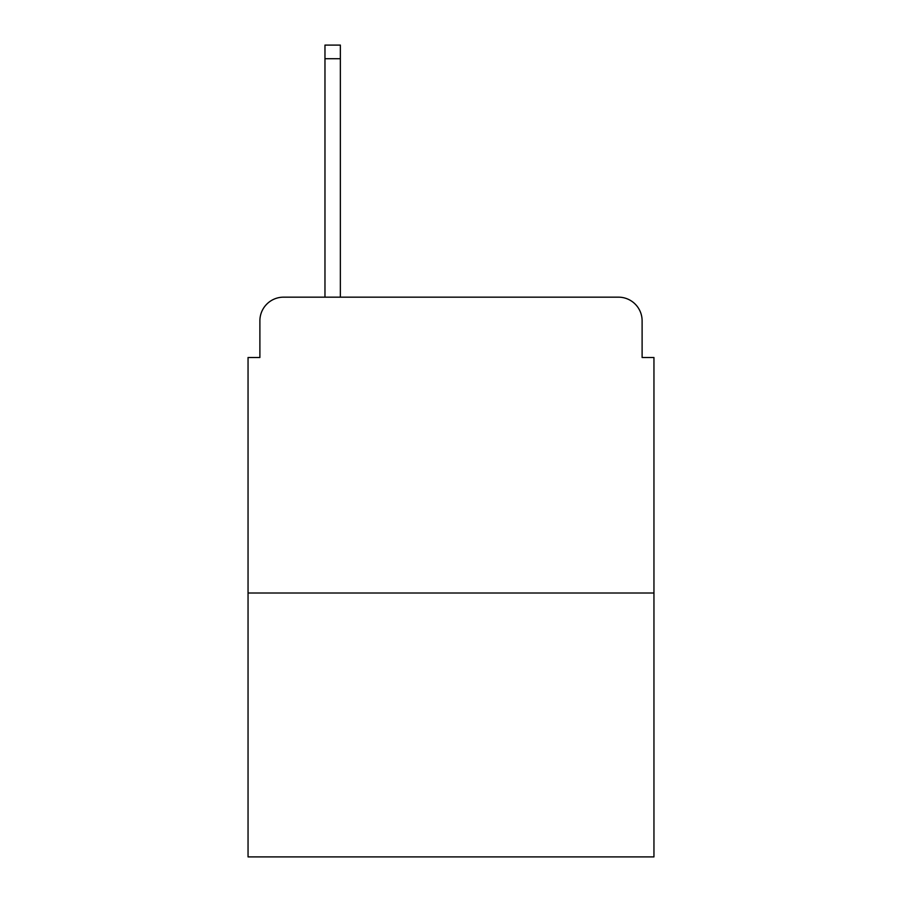 <?xml version="1.0" encoding="UTF-8"?>
<svg xmlns="http://www.w3.org/2000/svg" width="902" height="902" viewBox="0 0 902 902"><rect width="100%" height="100%" fill="white"/><g stroke="black" fill="none" stroke-linecap="round" stroke-linejoin="round"><path stroke-width="1.35" d="M259.889 320.83L259.889 357.508L259.889 320.83A23.666 23.666 0 0 1 283.555 297.164L324.968 297.164L324.968 45.1L340.358 45.1L340.358 297.164L358.692 297.164M653.95 593.009L248.05 593.009L248.05 856.9L653.95 856.9L653.95 357.508L642.111 357.508L642.111 320.83A23.666 23.666 0 0 0 618.445 297.164L283.555 297.164M248.05 593.009L248.05 357.508L259.889 357.508M543.308 297.164L618.445 297.164M642.111 357.508L642.111 320.83M324.968 58.709L340.358 58.709"/></g></svg>
